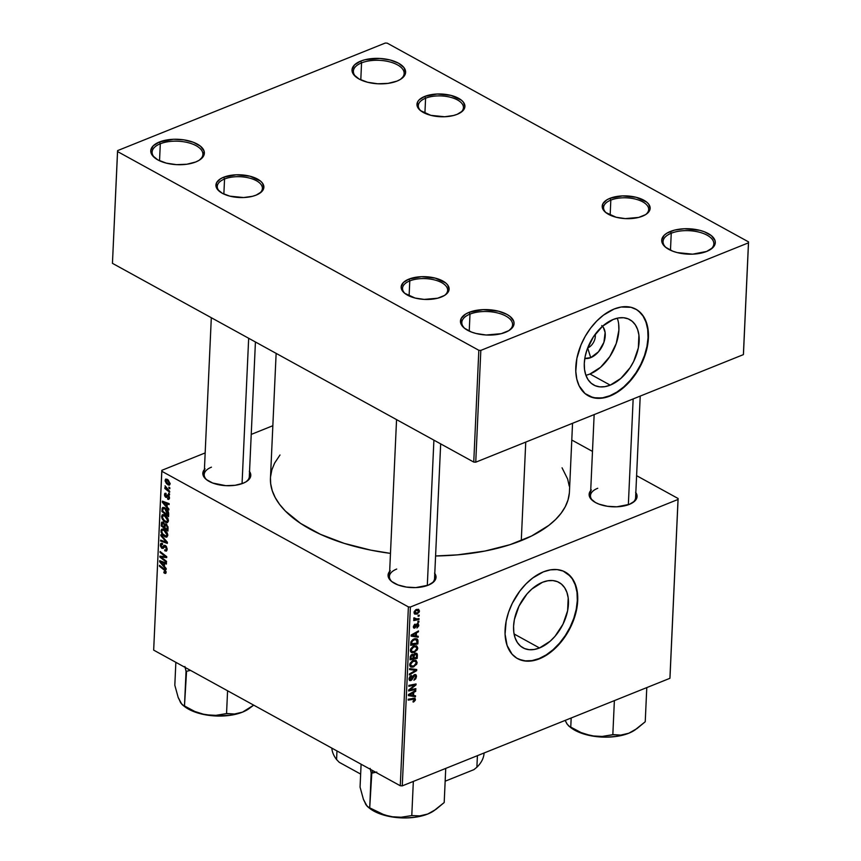<?xml version="1.0" encoding="UTF-8"?>
<svg xmlns="http://www.w3.org/2000/svg" width="861" height="861" viewBox="0 0 861 861"><rect width="100%" height="100%" fill="white"/><g stroke="black" fill="none" stroke-linecap="round" stroke-linejoin="round"><path stroke-width="1.29" d="M361.555 62.885A25.41 12.032 2.6 0 0 356.519 77.382A25.41 12.032 -177.4 0 1 353.376 71.205A25.41 12.032 -177.4 0 1 361.555 62.885L360.791 79.879L361.555 62.885A25.41 12.032 -177.4 0 1 389.204 61.744A25.41 12.032 -177.4 0 1 404.153 73.508A25.41 12.032 -177.4 0 1 400.462 79.373L396.986 81.106A26.82 12.7 -177.4 0 1 355.916 76.909A26.82 12.7 -177.4 0 1 360.662 61.12L361.555 62.885L360.662 61.12L364.849 59.764L379.916 58.451L390.076 59.969L398.535 63.187L403.981 67.621L405.596 72.572L404.874 75.015L400.473 79.363A25.41 12.032 2.6 0 0 394.855 63.606A25.41 12.032 2.6 0 0 361.555 62.885M160.307 143.765A25.41 12.032 2.6 0 0 155.271 158.263A25.41 12.032 -177.4 0 1 152.128 152.074A25.41 12.032 -177.4 0 1 160.307 143.765L159.533 160.759L160.307 143.765A25.41 12.032 -177.4 0 1 187.956 142.625A25.41 12.032 -177.4 0 1 202.895 154.388A25.41 12.032 -177.4 0 1 199.203 160.254L195.727 161.976A26.82 12.7 -177.4 0 1 154.668 157.789A26.82 12.7 -177.4 0 1 159.403 142L160.307 143.765L159.403 142L173.416 139.278L183.867 139.859L193.359 142.269L200.441 146.166L204.046 150.955L203.616 155.895L199.225 160.243A25.41 12.032 2.6 0 0 193.596 144.476A25.41 12.032 2.6 0 0 160.307 143.765M469.998 314.114A25.41 12.032 2.6 0 0 464.962 328.601A25.41 12.032 -177.4 0 1 461.819 322.423A25.41 12.032 -177.4 0 1 469.998 314.114L469.223 331.108L469.998 314.114A25.41 12.032 -177.4 0 1 497.647 312.963A25.41 12.032 -177.4 0 1 512.586 324.726A25.41 12.032 -177.4 0 1 508.894 330.602A25.41 12.032 2.6 0 0 503.287 314.825A25.41 12.032 2.6 0 0 469.998 314.114L469.094 312.349L469.998 314.114M505.418 332.324A26.82 12.7 -177.4 0 1 464.359 328.138A26.82 12.7 -177.4 0 1 469.094 312.349L483.107 309.626L498.519 311.198L506.968 314.416L510.132 316.514L513.737 321.304L514.039 323.801L513.307 326.244L508.916 330.592L501.22 333.681L486.164 335.004L475.993 333.476L471.462 332.055L464.38 328.159L460.775 323.37L461.205 318.43L465.597 314.082L469.094 312.349A26.82 12.7 -177.4 0 1 504.686 313.286A26.82 12.7 -177.4 0 1 509.54 330.183A26.82 12.7 -177.4 0 1 505.418 332.324M666.21 247.731A25.41 12.032 -177.4 0 1 663.067 241.543A25.41 12.032 -177.4 0 1 671.246 233.234L670.353 231.469A26.82 12.7 -177.4 0 1 705.934 232.416A26.82 12.7 -177.4 0 1 710.788 249.303A26.82 12.7 -177.4 0 1 706.666 251.444L692.664 254.167L677.252 252.596L672.721 251.175L665.639 247.279L663.347 244.954L661.732 239.993L664.186 235.257L666.855 233.202L674.54 230.113L684.355 228.746L699.767 230.317L704.298 231.738L711.38 235.634L714.985 240.423L715.287 242.92L712.833 247.656L706.666 251.444A26.82 12.7 -177.4 0 1 665.607 247.258A26.82 12.7 -177.4 0 1 670.353 231.469L671.246 233.234A25.41 12.032 2.6 0 0 666.21 247.72M671.246 233.234L670.471 250.228L671.246 233.234A25.41 12.032 -177.4 0 1 698.895 232.093A25.41 12.032 -177.4 0 1 713.834 243.857A25.41 12.032 -177.4 0 1 710.153 249.722A25.41 12.032 2.6 0 0 704.546 233.944A25.41 12.032 2.6 0 0 671.246 233.234M587.665 347.973L590.711 357.649A18.748 11.903 -61.2 0 1 584.802 358.413L590.711 357.649L587.665 347.973A9.88 6.275 118.8 0 0 595.188 334.294A9.88 6.275 -61.2 0 1 587.665 347.973M585.889 375.267A37.324 23.688 118.8 0 0 589.968 373.997L610.234 385.136A37.324 23.688 -61.2 0 1 593.735 385.007A37.324 23.688 -61.2 0 1 586.255 352.095A37.324 23.688 -61.2 0 1 613.215 319.463L618.542 317.946L623.601 317.741L628.207 318.871L632.178 321.282L635.364 324.888L637.635 329.548L638.916 335.08L638.335 347.898L633.707 361.383L630.069 367.722L620.846 378.42L610.234 385.136L604.906 386.664L599.848 386.858L595.242 385.728L591.281 383.317L588.095 379.712L585.814 375.052L584.533 369.52L584.296 363.32L585.114 356.702L586.954 349.921L593.38 336.877L602.603 326.179L613.215 319.463A37.324 23.688 -61.2 0 1 629.714 319.592A37.324 23.688 -61.2 0 1 637.194 352.504A37.324 23.688 -61.2 0 1 610.234 385.136L589.968 373.997A37.324 23.688 118.8 0 0 617.294 318.183M588.106 395.694A49.411 31.362 118.8 0 0 609.749 395.769L610.137 395.985A49.411 31.362 -61.2 0 1 588.289 395.802A49.411 31.362 -61.2 0 1 578.398 352.235A49.411 31.362 -61.2 0 1 614.087 309.034L603.453 315.148L596.738 321.045L590.603 328.159L585.297 336.21L581.014 344.884L576.881 358.337L575.783 371.295L576.795 379.098L579.152 385.868L585.039 393.563L593.251 397.728L603.087 397.997L610.137 395.985L617.251 392.304L624.182 387.095L633.621 376.86L638.927 368.809L644.9 355.668L647.332 346.682L648.419 337.921L648.107 329.72L645.061 319.151L641.423 313.652L636.666 309.648L630.962 307.291L621.125 307.022L614.087 309.034A49.411 31.362 -61.2 0 1 635.924 309.217A49.411 31.362 -61.2 0 1 645.815 352.784A49.411 31.362 -61.2 0 1 610.137 395.985L609.749 395.769A49.411 31.362 118.8 0 0 645.384 352.741A49.411 31.362 118.8 0 0 635.73 309.11L638.797 311.241L643.016 316.019L646.03 322.186L647.72 329.505L648.032 337.706L646.955 346.466L644.512 355.453L640.821 364.321L635.999 372.727L630.252 380.336L623.794 386.88L616.874 392.089L609.749 395.769L602.711 397.782L596.006 398.051L589.914 396.555M539.513 647.967A37.324 23.688 -61.2 0 1 523.014 647.827A37.324 23.688 -61.2 0 1 515.545 614.915A37.324 23.688 -61.2 0 1 542.495 582.284L547.822 580.766L552.88 580.562L557.487 581.692L561.458 584.113L564.644 587.719L566.915 592.379L568.195 597.911L567.614 610.718L562.986 624.203L555.011 636.311L550.125 641.251L539.513 647.967L534.197 649.485L529.138 649.689L524.532 648.559L520.561 646.137L517.375 642.532L515.093 637.872L513.813 632.34L513.576 626.151L514.394 619.533L519.032 606.047L527.007 593.939L531.894 588.999L542.495 582.284A37.324 23.688 -61.2 0 1 558.993 582.423A37.324 23.688 -61.2 0 1 566.473 615.335A37.324 23.688 -61.2 0 1 539.513 647.967L514.071 633.965L539.513 647.967M517.386 658.525A49.411 31.362 118.8 0 0 539.029 658.6L539.416 658.805A49.411 31.362 -61.2 0 1 517.579 658.633A49.411 31.362 -61.2 0 1 507.678 615.055A49.411 31.362 -61.2 0 1 543.366 571.865L532.744 577.968L526.017 583.876L519.883 590.99L512.295 603.313L508.603 612.182L506.16 621.168L505.063 634.116L507.086 645.449L512.069 654.199L516.826 658.202L522.53 660.548L528.966 661.173L535.865 660.032L542.99 657.169L553.462 649.915L562.9 639.68L568.206 631.64L572.479 622.955L575.568 613.99L577.333 605.079L577.387 592.54L574.341 581.971L570.714 576.483L563.202 571.08L557.11 569.584L550.405 569.853L543.366 571.865A49.411 31.362 -61.2 0 1 565.203 572.038A49.411 31.362 -61.2 0 1 575.105 615.615A49.411 31.362 -61.2 0 1 539.416 658.805L539.029 658.6A49.411 31.362 118.8 0 0 574.674 615.561A49.411 31.362 118.8 0 0 565.01 571.941L568.077 574.072L572.296 578.84L575.309 585.006L576.999 592.336L577.311 600.537L576.235 609.297L573.803 618.284L570.1 627.142L565.29 635.547L559.542 643.167L553.074 649.7L546.154 654.92L539.029 658.6L531.99 660.613L525.285 660.871L519.194 659.375M211.462 467.168A22.59 10.698 2.6 0 0 206.931 479.997A22.59 10.698 -177.4 0 1 204.186 474.551A22.59 10.698 -177.4 0 1 211.462 467.168M249.324 471.204L250.766 475.638L250.12 477.833L246.192 481.719L243.06 483.269A24 11.365 -177.4 0 1 206.317 479.523A24 11.365 -177.4 0 1 204.423 469.471M597.749 488.262A22.59 10.698 2.6 0 0 593.207 501.091A22.59 10.698 -177.4 0 1 590.474 495.645A22.59 10.698 -177.4 0 1 597.749 488.262M635.612 492.309L636.785 494.505L636.408 498.928L634.858 500.973L629.348 504.374A24 11.365 -177.4 0 1 592.605 500.618A24 11.365 -177.4 0 1 590.711 490.576M396.695 569.056A22.59 10.698 2.6 0 0 392.164 581.885A22.59 10.698 -177.4 0 1 389.43 576.439A22.59 10.698 -177.4 0 1 396.695 569.056M434.557 573.103L435.741 575.299L435.354 579.722L433.815 581.767L428.294 585.168A24 11.365 -177.4 0 1 391.561 581.412A24 11.365 -177.4 0 1 389.656 571.36M569.347 493.041L568.034 499.929L565.29 506.666L561.146 513.199L555.636 519.463L548.834 525.382L531.56 536.016L510.003 544.679L484.991 551.04L457.471 554.861L435.58 555.98A149.642 70.871 2.6 0 0 521.271 540.611L525.748 442.091L521.271 540.611A149.642 70.871 2.6 0 0 569.444 491.674L572.543 423.278M610.826 200.107A22.59 10.698 2.6 0 0 606.295 212.925A22.59 10.698 -177.4 0 1 603.561 207.49A22.59 10.698 -177.4 0 1 610.826 200.107L610.148 215.164L610.826 200.107A22.59 10.698 -177.4 0 1 635.407 199.085A22.59 10.698 -177.4 0 1 648.688 209.535A22.59 10.698 -177.4 0 1 645.47 214.712A22.59 10.698 2.6 0 0 640.38 200.721A22.59 10.698 2.6 0 0 610.826 200.107L609.932 198.331L610.826 200.107M642.424 216.208A24 11.365 -177.4 0 1 605.692 212.463A24 11.365 -177.4 0 1 609.932 198.331L622.471 195.899L636.257 197.309L646.643 202.066L648.688 204.143L650.141 208.577L647.946 212.818L645.556 214.658L638.679 217.424L625.204 218.608L616.11 217.241L605.713 212.484L602.485 208.201L602.872 203.777L606.801 199.892L609.932 198.331A24 11.365 -177.4 0 1 641.768 199.182A24 11.365 -177.4 0 1 646.116 214.292A24 11.365 -177.4 0 1 642.424 216.208M425.592 98.208A22.59 10.698 2.6 0 0 421.061 111.037A22.59 10.698 -177.4 0 1 418.317 105.602A22.59 10.698 -177.4 0 1 425.592 98.208L424.904 113.275L425.592 98.208A22.59 10.698 -177.4 0 1 450.163 97.185A22.59 10.698 -177.4 0 1 463.444 107.647A22.59 10.698 -177.4 0 1 460.226 112.813A22.59 10.698 2.6 0 0 455.135 98.821A22.59 10.698 2.6 0 0 425.592 98.208L424.688 96.443L425.592 98.208M457.191 114.319A24 11.365 -177.4 0 1 420.448 110.563A24 11.365 -177.4 0 1 424.688 96.443L437.227 94.01L451.013 95.41L461.41 100.177L463.455 102.255L464.897 106.689L462.701 110.929L457.191 114.319L453.435 115.525L444.653 116.752L430.866 115.352L420.469 110.585L417.251 106.312L417.628 101.889L419.178 99.833L424.688 96.443A24 11.365 -177.4 0 1 456.534 97.282A24 11.365 -177.4 0 1 460.872 112.404A24 11.365 -177.4 0 1 457.191 114.319M224.549 179.002A22.59 10.698 2.6 0 0 220.007 191.831A22.59 10.698 -177.4 0 1 217.273 186.396A22.59 10.698 -177.4 0 1 224.549 179.002L223.86 194.069L224.549 179.002A22.59 10.698 -177.4 0 1 249.12 177.979A22.59 10.698 -177.4 0 1 262.401 188.441A22.59 10.698 -177.4 0 1 259.183 193.607A22.59 10.698 2.6 0 0 254.092 179.615A22.59 10.698 2.6 0 0 224.549 179.002L223.645 177.237L224.549 179.002M256.147 195.113A24 11.365 -177.4 0 1 219.404 191.357A24 11.365 -177.4 0 1 223.645 177.237L236.183 174.805L249.97 176.204L260.366 180.971L262.411 183.049L263.853 187.483L261.658 191.723L256.147 195.113L252.391 196.319L243.609 197.546L229.822 196.147L222.256 193.262L217.381 189.302L216.208 187.106L216.585 182.683L220.513 178.787L223.645 177.237A24 11.365 -177.4 0 1 255.491 178.076A24 11.365 -177.4 0 1 259.828 193.198A24 11.365 -177.4 0 1 256.147 195.113M409.782 280.901A22.59 10.698 2.6 0 0 405.251 293.719A22.59 10.698 -177.4 0 1 402.517 288.284A22.59 10.698 -177.4 0 1 409.782 280.901L409.104 295.958L409.782 280.901A22.59 10.698 -177.4 0 1 434.364 279.879A22.59 10.698 -177.4 0 1 447.645 290.329A22.59 10.698 -177.4 0 1 444.427 295.506A22.59 10.698 2.6 0 0 439.336 281.515A22.59 10.698 2.6 0 0 409.782 280.901L408.889 279.125L409.782 280.901M441.381 297.002A24 11.365 -177.4 0 1 404.648 293.257A24 11.365 -177.4 0 1 408.889 279.125L421.427 276.693L435.214 278.103L445.6 282.86L447.645 284.937L449.098 289.371L446.891 293.612L444.513 295.452L437.636 298.218L424.15 299.402L415.056 298.035L404.67 293.278L401.441 288.995L401.172 286.756L403.378 282.516L408.889 279.125A24 11.365 -177.4 0 1 440.724 279.976A24 11.365 -177.4 0 1 445.072 295.086A24 11.365 -177.4 0 1 441.381 297.002M408.394 606.897L400.268 785.759L153.667 650.12L161.793 471.258L408.394 606.897L410.385 607.016L678.037 499.455L669.912 678.307L402.27 785.867L410.385 607.016L678.037 499.455L678.113 498.508L669.998 677.37L678.113 498.508L636.602 475.681L678.113 498.508L669.912 678.307L669.998 677.37L669.912 678.307L402.27 785.867L400.268 785.759L402.27 785.867L410.385 607.016L408.394 606.897L161.793 471.258L161.868 470.31L205.176 452.918L161.868 470.31L153.667 650.12L400.268 785.759L408.394 606.897M169.692 491.33L166.474 488.628L165.054 485.787L165.872 488.37L164.881 487.584L164.838 488.499L169.66 492.244L169.692 491.33L165.054 485.787L165.872 488.37L164.881 487.584L164.838 488.499L169.66 492.244L169.692 491.33M169.574 493.945L168.627 493.202L168.595 494.128L169.542 494.849L169.574 493.945L168.627 493.202L168.595 494.128L169.542 494.849L169.574 493.945M168.659 514.06L168.186 511.38L166.571 509.088L164.494 507.592L162.6 507.56L161.922 511.488L168.552 516.643L168.562 512.586L164.892 507.807L162.869 507.398L162.159 508.259L161.922 511.488L168.552 516.643L168.659 514.06M168.444 520.927L167.96 518.602L166.044 515.954L163.676 514.566L162.062 515.007L161.814 517.956L163.859 521.196L166.937 522.756L168.444 520.927L164.731 514.996L162.611 514.609L161.61 516.363L162.503 519.506L165.409 522.326L167.518 522.627L168.444 520.927M167.787 535.381L167.303 533.056L165.387 530.408L163.02 529.02L161.405 529.461L161.158 532.41L163.203 535.65L166.281 537.199L167.787 535.381L164.074 529.45L161.954 529.063L160.953 530.817L161.846 533.96L164.752 536.78L166.862 537.081L167.787 535.381M167.152 549.34L166.431 546.606L165 545.379L163.891 545.465L162.471 547.478L161.771 547.262L161.125 545.067L162.546 544.475L162.514 543.528L160.716 543.582L160.372 545.906L161.62 548.091L163.192 548.371L165.172 546.391L166.356 549.081L165.872 550.093L164.72 549.835L164.763 550.782L166.453 551.072L167.099 549.888L165.312 545.53L164.096 545.336L161.976 547.402L161.093 545.379L162.546 544.475L162.374 543.442L161.115 543.291L160.318 544.916L161.986 548.328L165.334 546.466L166.377 548.844L165.721 550.147L164.72 549.835L164.763 550.782L166.367 551.115L167.152 549.34M164.559 573.232L166.108 572.264L164.333 569.11L159.479 565.333L159.436 566.247L160.243 565.925L159.436 566.247L164.128 569.896L164.892 569.595L164.128 569.896L165.334 571.779L166.044 571.489L163.902 571.865L163.945 572.823L166.108 571.952L163.945 572.823L165.925 573.092L165.301 570.025L159.479 565.333L159.436 566.247L164.946 570.639L165.258 572.135L163.902 571.865L163.945 572.823L166.076 572.63L164.559 573.232L165.57 573.426M166.195 568.508L164.419 566.441L164.559 563.352L166.399 564.063L166.431 563.159L159.694 560.662L159.64 561.77L166.151 569.487L164.419 566.441L164.559 563.352L166.399 564.063L166.431 563.159L159.694 560.662L159.64 561.77L166.151 569.487L166.195 568.508M166.517 561.34L160.899 557.013L166.69 557.627L166.733 556.669L160.103 551.524L160.06 552.439L165.689 556.776L159.898 556.141L159.855 557.089L166.474 562.255L166.517 561.34L160.899 557.013L166.69 557.627L166.733 556.669L160.103 551.524L160.06 552.439L165.689 556.776L159.898 556.141L159.855 557.089L166.474 562.255L166.517 561.34M167.389 542.236L160.867 534.756L160.824 535.725L166.41 542.139L160.62 540.127L160.576 541.042L167.335 543.388L167.389 542.236L160.867 534.756L160.824 535.725L166.41 542.139L160.62 540.127L160.576 541.042L167.335 543.388L167.389 542.236M168.046 527.61L166.474 524.22L164.677 524.306L163.353 522.358L161.793 522.164L161.265 525.942L167.895 531.086L168.046 527.61L166.076 523.962L164.677 524.306L163.106 522.207L161.534 522.573L161.265 525.942L167.895 531.086L168.046 527.61M168.896 509.002L167.12 506.935L167.26 503.846L169.1 504.557L169.133 503.653L162.395 501.156L162.342 502.264L168.853 509.981L167.12 506.935L167.26 503.846L169.1 504.557L169.133 503.653L162.395 501.156L162.342 502.264L168.853 509.981L168.896 509.002M166.044 493.385L164.473 494.634L166.065 493.988L164.473 494.634L165.764 497.281L168.745 495.505L167.755 495.914L168.874 495.678L168.186 495.958L168.874 497.55L169.466 497.314L167.604 498.185L167.647 499.132L169.434 498.411L167.647 499.132L168.239 499.391L169.348 498.723L169.197 496.259L167.691 494.871L165.699 496.323L165.097 494.774L166.087 494.332L166.044 493.385L164.72 493.59L164.623 495.796L165.624 497.206L166.679 497.324L167.852 495.882L168.734 496.636L168.734 498.132L167.604 498.185L167.647 499.132L169.413 498.508L167.744 499.176L168.81 499.369L169.488 497.927L168.175 495.021L165.699 496.323L165.075 495.01L166.044 493.385L165.097 493.256M169.854 487.843L168.907 487.111L168.864 488.036L169.811 488.747L169.854 487.843L168.907 487.111L168.864 488.036L169.811 488.747L169.854 487.843M170.123 483.817L168.261 480.061L165.549 479.233L165.161 481.062L166.55 483.71L169.143 485.206L170.123 483.817L167.249 479.351L165.807 479.082L165.118 480.341L168.089 484.904L169.413 485.141L170.123 483.817M251.24 434.407L272.84 425.721L251.24 434.407M571.79 440.025L592.486 451.412L571.79 440.025M419.027 618.596L415.529 619.113L413.98 617.767L413.872 618.898L414.873 619.446L413.797 619.651L413.754 620.566L418.984 619.511L419.027 618.596L416.939 618.984L413.98 617.767L414.873 619.446L413.797 619.651L413.754 620.566L418.984 619.511L419.027 618.596M418.909 621.212L417.886 621.416L417.843 622.342L418.866 622.116L418.909 621.212L417.886 621.416L417.843 622.342L418.866 622.116L418.909 621.212M417.994 641.337L416.789 638.797L413 639.411L411.117 641.488L410.686 645.363L417.876 643.91L417.994 641.337L417.09 640.832L417.994 641.337L417.886 640.014L417.036 638.905L413.893 638.97L410.923 642.048L410.686 645.363L417.876 643.91L417.994 641.337M417.779 648.107L416.466 645.825L413.162 646.277L410.697 648.893L410.589 651.648L411.676 652.616L413.646 652.638L417.294 649.851L417.779 648.107L416.789 647.569L417.779 648.107L416.746 645.954L413.732 646.019L410.363 650.324L411.343 652.455L414.507 652.358L417.779 648.107M417.122 662.561L415.809 660.279L412.505 660.731L410.04 663.347L409.933 666.102L411.02 667.071L413 667.092L416.638 664.305L417.122 662.561L416.132 662.023L417.122 662.561L416.089 660.409L413.076 660.473L409.707 664.767L410.686 666.909L413.85 666.812L417.122 662.561M414.507 675.53L415.648 676.8L413.915 680.201L416.487 676.52L416.25 675.142L415.12 674.497L413.065 675.767L410.977 679.609L409.911 678.565L411.45 675.422L410.073 676.369L409.126 678.36L409.492 680.416L411.806 679.899L414.647 675.476L415.529 675.928L415.594 677.284L413.915 680.201L415.734 678.855L416.487 676.52L415.562 676.014L416.487 676.52L415.745 674.637L414.485 674.647L412.376 677.187L413.097 677.575L413.861 676.014L415.185 675.519L414.023 674.884M413.764 701.876L415.314 700.23L414.884 698.174L408.243 699.207L408.2 700.122L414.367 699.1L414.528 700.144L413.054 701.198L413.108 702.059L415.454 699.455L414.937 698.206L408.243 699.207L408.2 700.122L413.291 699.1L414.604 699.735L413.054 701.198L413.108 702.059L413.764 701.876M415.519 695.774L413.592 695.505L413.732 692.416L415.723 691.329L415.766 690.425L408.448 694.536L408.405 695.634L415.476 696.753L415.519 695.774L413.592 695.505L413.732 692.416L415.723 691.329L415.766 690.425L408.448 694.536L408.405 695.634L415.476 696.753L415.519 695.774M415.852 688.617L409.75 689.876L416.014 684.893L416.057 683.946L408.867 685.388L408.824 686.314L414.927 685.044L408.652 690.005L408.609 690.963L415.809 689.532L415.852 688.617L409.75 689.876L416.014 684.893L416.057 683.946L408.867 685.388L408.824 686.314L414.927 685.044L408.652 690.005L408.609 690.963L415.809 689.532L415.852 688.617M416.713 669.503L409.632 668.62L409.578 669.6L415.659 670.353L409.384 673.991L409.341 674.906L416.659 670.654L416.713 669.503L409.632 668.62L409.578 669.6L415.659 670.353L409.384 673.991L409.341 674.906L416.659 670.654L416.713 669.503M413.721 654.963L411.999 654.478L410.299 656.33L410.03 659.806L417.219 658.364L416.014 657.696L417.219 658.364L417.251 653.962L415.659 653.155L413.721 654.963L412.537 654.328L410.998 655.146L410.03 659.806L417.219 658.364L417.381 654.877L414.841 653.488L417.381 654.877L416.681 653.305L415.239 653.284L413.721 654.963L413.269 654.425M418.22 636.268L416.293 635.999L416.433 632.91L418.424 631.823L418.468 630.919L411.149 635.031L411.106 636.128L418.177 637.248L418.22 636.268L416.293 635.999L416.433 632.91L418.424 631.823L418.468 630.919L411.149 635.031L411.106 636.128L418.177 637.248L418.22 636.268M416.939 627.992L418.683 626.012L418.015 623.515L416.627 624.16L414.83 627.174L414.033 626.56L415.077 624.085L413.452 626.173L413.549 627.755L414.798 628.078L417.757 624.429L418.123 625.678L416.939 627.992L418.823 625.118L417.391 623.601L415.153 626.959L414.033 626.56L415.077 624.085L413.377 626.786L414.798 628.078L417.413 624.473L418.166 625.334L416.939 627.992M419.189 615.12L418.155 615.324L418.112 616.25L419.146 616.024L419.189 615.12L418.155 615.324L418.112 616.25L419.146 616.024L419.189 615.12M419.468 611.009L418.435 609.297L415.928 609.685L414.249 611.504L414.281 613.678L416.972 614.108L419.264 611.977L418.694 609.405L416.326 609.502L414.023 612.494L414.744 614.108L417.262 614.001L419.468 611.009M478.834 350.287L473.754 462.077L112.447 263.337L117.526 151.547L478.834 350.287L480.825 350.395L748.467 242.834L743.387 354.624L475.746 462.185L480.825 350.395L748.467 242.834L748.553 241.898L743.473 353.677L748.553 241.898L387.246 43.158L748.553 241.898L743.387 354.624L743.473 353.677L743.387 354.624L475.746 462.185L473.754 462.077L475.746 462.185L480.825 350.395L478.834 350.287L117.526 151.547L117.613 150.61L385.254 43.05L117.613 150.61L112.447 263.337L473.754 462.077L478.834 350.287M387.246 43.158L385.254 43.05L387.246 43.158M195.727 161.976L186.805 164.247L176.473 164.655L166.302 163.127L157.854 159.909L152.408 155.486L150.793 150.524L153.247 145.789L159.403 142A26.82 12.7 -177.4 0 1 194.995 142.948A26.82 12.7 -177.4 0 1 199.849 159.845A26.82 12.7 -177.4 0 1 195.727 161.976M396.986 81.106L388.053 83.377L377.721 83.775L367.561 82.258L359.112 79.029L353.656 74.606L352.041 69.644L354.495 64.919L360.662 61.12A26.82 12.7 -177.4 0 1 396.243 62.067A26.82 12.7 -177.4 0 1 401.097 78.964A26.82 12.7 -177.4 0 1 396.986 81.106M276.133 353.365L270.462 478.092A149.642 70.871 2.6 0 0 390.474 553.386L370.736 550.125L344.131 543.345L320.453 534.326L300.586 523.402L285.314 510.993L279.588 504.385L275.219 497.583L272.237 490.662L270.677 483.688L270.462 478.038M434.783 573.415A24 11.365 -177.4 0 1 431.985 583.252A24 11.365 -177.4 0 1 428.294 585.168L415.766 587.6L406.414 587.084L397.922 584.92L391.583 581.433L388.354 577.15L388.085 574.922L390.291 570.682M635.838 492.621A24 11.365 -177.4 0 1 633.029 502.458A24 11.365 -177.4 0 1 629.348 504.374L616.81 506.806L607.457 506.29L598.965 504.126L595.457 502.523L590.581 498.562L589.139 494.128L591.335 489.887M249.55 471.527A24 11.365 -177.4 0 1 246.741 481.364A24 11.365 -177.4 0 1 243.06 483.269L235.075 485.303L225.83 485.669L212.689 483.032L206.339 479.545L204.294 477.457L202.852 473.023L205.047 468.793M270.558 476.725L271.872 469.837L274.616 463.1L279.997 454.995M562.05 467.803L567.668 479.103L569.229 486.078M640.218 396.092L635.601 497.701A22.59 10.698 -177.4 0 1 632.383 502.867M440.671 443.878L434.557 578.495A22.59 10.698 -177.4 0 1 431.339 583.661M255.426 341.989L249.313 476.607A22.59 10.698 -177.4 0 1 246.095 481.773M589.968 373.997L600.58 367.281L609.803 356.583L616.228 343.539L618.887 330.129L618.65 323.94M601.731 325.576L603.335 327.384L605.122 332.507L603.905 342.355L598.492 351.794L590.711 357.649A18.748 11.903 -61.2 0 0 603.636 343.087A18.748 11.903 -61.2 0 0 602.474 326.287M412.763 695.268L415.476 696.753L412.763 695.268M414.927 690.899L415.723 691.329L414.927 690.899M412.968 691.996L413.732 692.416L412.968 691.996M412.774 695.064L413.592 695.505L412.774 695.064M412.763 695.354L408.501 694.504L411.031 693.934L410.266 693.514L411.031 693.934L412.882 692.89L412.118 692.47L412.882 692.89L412.763 695.354L409.212 694.892L412.882 692.89L412.763 695.354M413.291 699.1L414.604 699.735M413.183 698.206L415.454 699.455L413.183 698.206M414.593 688.854L415.809 689.532L414.593 688.854M413.775 684.409L414.927 685.044L413.775 684.409M411.806 684.796L413.043 685.485L411.806 684.796M414.765 684.204L416.014 684.893L414.765 684.204M411.095 688.014L411.762 688.38L411.095 688.014M409.19 689.564L409.75 689.876L409.19 689.564M413.162 675.637L413.861 676.014L413.162 675.637M410.88 679.641L409.158 678.145L409.911 678.565L411.31 676.359L410.536 675.928L411.483 676.305L410.654 675.842L411.483 676.305L411.45 675.422L409.072 678.866L409.696 680.567L410.891 680.534L409.093 679.544L410.891 680.534L412.516 678.866L411.816 678.479L412.516 678.866L413.097 677.575L412.376 677.177L410.88 679.641L409.061 678.985M413.937 669.158L416.659 670.654L413.937 669.158M413.355 669.083L415.659 670.353L413.355 669.083M411.827 668.9L414.216 670.213L411.827 668.9M412.774 666.22L413.85 666.812L412.774 666.22M413.926 665.897L411.278 665.973L409.707 665.112L411.278 665.973L409.814 664.046L410.557 664.466L412.957 661.409L412.128 660.947L415.54 661.345L416.283 662.841L413.926 665.897L411.558 666.123L410.557 664.466L411.752 662.141L414.356 661.087L416.207 662.206L415.777 664.326L413.926 665.897M413.151 658.278L410.094 658.278L410.912 658.73L410.977 657.18L410.213 656.749L410.977 657.18L411.988 655.361L411.214 654.941L412.989 655.458L413.151 658.278L410.912 658.73L411.074 656.362L411.988 655.361L413.076 655.576L413.151 658.278M412.667 655.275L411.58 654.683M416.423 657.621L413.183 657.664L413.99 658.105L414.076 656.19L413.108 655.652L414.076 656.19L415.174 654.199L414.442 653.8L416.498 655.049L416.423 657.621L413.99 658.105L414.249 655.146L415.174 654.199L416.498 655.049L416.423 657.621M411.988 655.361L412.989 655.458M413.431 651.766L414.507 652.358L413.431 651.766M414.582 651.443L411.935 651.529L410.363 650.658L411.935 651.529L410.471 649.603L411.214 650.012L413.614 646.955L412.785 646.493L416.197 646.891L416.939 648.387L414.582 651.443L412.215 651.669L411.214 650.012L412.408 647.687L415.013 646.633L416.864 647.752L416.433 649.872L414.582 651.443M410.363 650.658L411.935 651.529M415.476 635.762L418.177 637.248L415.476 635.762M417.628 631.393L418.424 631.823L417.628 631.393M415.669 632.491L416.433 632.91L415.669 632.491M415.476 635.558L416.293 635.999L415.476 635.558M415.465 635.848L411.203 634.998L413.732 634.428L412.968 634.008L413.732 634.428L415.583 633.384L414.819 632.964L415.583 633.384L415.465 635.848L411.913 635.386L415.583 633.384L415.465 635.848M416.67 643.242L417.876 643.91L416.67 643.242M415.325 638.604L417.886 640.014L415.325 638.604M417.079 643.167L410.751 643.824L411.569 644.276L411.623 642.963L410.837 642.521L411.623 642.963L411.795 641.768L411.149 641.413L411.795 641.768L413.807 639.895L412.968 639.432L416.412 639.788L417.079 643.167L411.569 644.276L412.032 641.284L414.539 639.648L416.864 640.218L417.079 643.167M417.413 624.473L418.166 625.334M416.358 624.526L416.939 624.849L416.358 624.526M415.831 625.603L416.401 625.915L415.831 625.603M413.398 627.314L414.798 628.078L413.398 627.314M413.893 628.1L414.798 628.078M414.367 624.526L415.131 624.946L414.367 624.526M413.441 626.238L414.033 626.56L413.441 626.238M414.722 627.217L414.033 626.56M418.263 623.601L417.391 623.601M418.069 624.699L418.823 625.118L418.069 624.699M417.876 621.567L418.866 622.116L417.876 621.567M418.155 615.475L419.146 616.024L418.155 615.475M417.757 618.833L418.984 619.511L417.757 618.833M413.861 618.887L414.873 619.446L413.861 618.887M413.754 618.456L414.873 619.446M413.904 617.929L414.593 618.316L413.904 617.929M413.775 618.295L415.002 618.962L414.593 618.316M416.154 613.398L417.262 614.001L416.154 613.398M417.219 613.129L414.109 611.945L414.69 612.268L416.283 610.406L415.476 609.965L418.801 611.267L417.219 613.129L415.605 613.376L414.69 612.397L415.508 610.836L417.101 610.191L418.64 610.643L418.554 612.063L417.219 613.129M414.023 612.612L415.153 613.226L414.69 612.268M416.606 609.405L418.801 611.267M409.707 665.112L411.278 665.973M415.174 654.199L416.498 655.049M161.093 561.189L159.64 561.77L161.093 561.189M165.71 562.89L164.559 563.352L165.71 562.89M163.655 565.516L160.394 561.749L161.459 561.318L160.394 561.749L162.072 562.437L163.224 561.964L162.072 562.437L163.773 563.051L164.903 562.588L163.773 563.051L163.655 565.516L164.473 565.182L163.655 565.516L160.394 561.749L163.773 563.051L163.655 565.516M165.334 571.779L164.483 572.274M161.846 556.292L159.855 557.089L161.846 556.292M166.453 556.464L165.689 556.776L166.453 556.464M164.774 555.151L163.945 555.485L164.774 555.151M160.867 552.116L160.06 552.439L160.867 552.116M164.645 556.561L162.761 557.315L164.645 556.561M162.568 556.346L160.899 557.013L162.568 556.346M167.109 549.845L164.763 550.782L167.109 549.845M167.12 548.543L166.377 548.844L167.12 548.543M166.087 546.165L165.334 546.466L166.087 546.165M164.742 546.38L165.861 545.928M161.986 548.328L163.493 548.102M161.351 544.496L160.318 544.916L161.351 544.496M162.525 543.915L161.631 544.281L162.395 544.378M162.589 547.392L164.44 546.649L161.976 547.402M165.204 545.476L163.364 546.218L165.204 545.476M161.836 540.536L160.576 541.042L161.836 540.536M167.077 541.87L166.41 542.139L167.077 541.87M165.775 540.385L165.086 540.654L165.775 540.385M161.481 535.467L160.824 535.725L161.481 535.467M167.777 535.564L164.752 536.78L167.777 535.564L164.828 535.886L162.395 533.529L161.739 531.28L162.46 530.042L164.849 529.956L163.956 530.311L167.002 534.885L167.744 534.584L166.259 536.134M162.503 533.691L161.846 533.96L162.503 533.691L161.739 531.28L162.514 530.021L164.483 530.645L166.377 532.722L167.002 534.885L166.087 536.188L162.525 533.734M162.008 530.398L160.953 530.817L162.008 530.398M162.083 525.608L161.265 525.942L162.083 525.608M162.234 523.37L161.373 523.714L162.234 523.37M162.804 522.067L161.534 522.573L162.804 522.067M162.019 522.024L161.534 522.573M165.829 523.843L164.677 524.306L165.829 523.843M166.076 523.962L164.677 524.306M164.15 527.233L162.083 525.63L162.148 524.08L163.881 522.81L163.095 523.122L164.559 523.918L164.214 525.759L165.054 525.425L164.214 525.759L164.15 527.233L164.968 526.9L164.15 527.233L162.083 525.63L162.503 523.025L164.085 524.349L164.15 527.233M163.633 522.573L163.095 523.122M167.163 529.58L164.925 527.836L165.011 525.92L166.819 524.532L166.022 524.855L167.238 526.975L167.97 526.674L167.238 526.975L167.238 527.879L168.046 527.556L167.238 527.879L167.163 529.58L167.97 529.246L167.163 529.58L164.925 527.836L165.377 524.747L167.056 526.146L167.163 529.58M166.539 524.274L166.022 524.855M168.433 521.109L165.409 522.326L168.433 521.109M163.159 519.237L162.503 519.506L163.159 519.237M162.664 515.943L161.61 516.363L162.664 515.943M165.484 521.432L163.052 519.075L162.395 516.826L163.116 515.588L165.506 515.502L164.612 515.868L167.658 520.431L168.401 520.141L166.916 521.68L164.182 520.496L162.417 517.386L163.159 515.567L165.656 516.6L167.378 518.968L167.325 521.4L165.484 521.432M163.794 501.672L162.342 502.264L163.794 501.672M168.412 503.384L167.26 503.846L168.412 503.384M166.356 506.01L163.095 502.243L164.16 501.812L163.095 502.243L164.774 502.932L165.925 502.458L164.774 502.932L166.474 503.545L167.604 503.082L166.474 503.545L166.356 506.01L167.174 505.676L166.356 506.01L163.095 502.243L166.474 503.545L166.356 506.01M162.966 508.786L165.71 508.324L164.817 508.679L167.314 511.165L167.863 513.963L168.67 513.64L167.863 513.963L167.82 515.126L162.74 511.176L162.966 508.786L164.817 508.679L167.82 515.126L168.627 514.792L167.82 515.126L162.74 511.176L161.922 511.488L162.74 511.165L162.966 508.786L164.849 507.775M162.901 508.969L162.019 509.325L162.901 508.969M164.15 507.463L162.159 508.259L164.15 507.463M168.874 497.55L167.604 498.185M165.764 497.281L166.55 497.389M165.075 495.01L166.087 494.332M166.227 496.399L168.67 495.419M166.571 495.947L168.433 495.193L166.098 496.453M168.175 495.021L167.271 494.989M169.402 493.805L168.595 494.128L169.402 493.805M169.682 487.703L168.864 488.036L169.682 487.703M165.635 488.176L164.838 488.499L165.635 488.176M170.101 484.097L168.089 484.904L170.101 484.097M167.389 479.426L165.118 480.341L167.389 479.426M165.721 480.718L168.067 479.9L167.206 480.255L169.52 483.484L170.101 483.247L168.056 483.957L166.238 482.278L165.721 480.718L167.206 480.255L169.52 483.484L168.056 483.957L165.721 480.718L167.475 479.48M169.52 483.484L168.056 483.957M570.294 727.222L574.879 730.279L582.531 733.583L596.415 736.607L606.37 737.156L616.089 736.467L628.799 733.228A38.196 18.092 2.6 0 0 634.665 730.182L645.233 721.744L646.783 687.605L645.233 721.744L636.989 728.589L628.799 733.228L620.727 735.111L613.215 734.616L602.226 736.435L591.572 735.886L581.1 732.582L569.433 726.404L566.958 723.95L565.16 720.409L567.119 723.983M571.177 717.988L570.757 727.061L571.177 717.988M614.377 700.628L612.828 734.777L614.377 700.628M635.622 729.536L628.799 733.228L635.181 729.827M565.214 720.388L566.958 723.95L569.433 726.404L568.206 725.489M568.615 725.855L570.337 727.265A38.196 18.092 2.6 0 0 591.572 735.886L581.1 732.582L569.433 726.404M612.828 734.777L602.226 736.435L591.572 735.886A38.196 18.092 2.6 0 0 628.799 733.228L620.727 735.111L612.828 734.777M628.347 504.75L633.158 398.923L628.347 504.75M248.668 338.265L242.059 483.645L248.668 338.265M433.901 440.154L427.304 585.545L433.901 440.154M369.251 808.016L373.835 811.073L381.477 814.377L395.371 817.401L405.327 817.95L415.045 817.261L427.756 814.022A38.196 18.092 2.6 0 0 433.621 810.976L444.19 802.538L445.74 768.399L444.19 802.538L435.946 809.383L427.756 814.022L419.684 815.905L411.784 815.571L413.334 781.422L411.784 815.571L401.183 817.229L390.517 816.68L385.233 815.356L369.713 807.855L371.177 772.834A43.836 20.761 2.6 0 0 371.489 772.995L372.974 770.746L371.489 772.995A43.836 20.761 -177.4 0 1 371.177 772.834L370.144 768.399L371.295 773.081L376.784 772.059L371.801 773.167A43.836 20.761 -177.4 0 1 371.489 772.995A43.836 20.761 2.6 0 0 371.801 773.167L369.713 807.855L367.152 806.283L363.46 799.482L360.059 787.115L361.103 764.213L360.059 787.115L363.46 799.482L366.076 804.777M434.579 810.33L427.756 814.022L434.138 810.621M363.891 800.084L365.914 804.744L368.39 807.198L367.152 806.283M367.572 806.649L369.283 808.059A38.196 18.092 2.6 0 0 390.517 816.68L380.056 813.376L368.39 807.198M411.784 815.571L401.183 817.229L390.517 816.68A38.196 18.092 2.6 0 0 427.756 814.022L419.684 815.905L411.784 815.571M182.328 704.761L184.05 706.16A38.196 18.092 2.6 0 0 188.591 709.184L200.624 713.769L215.099 715.943L229.812 715.362L242.522 712.133A38.196 18.092 2.6 0 0 248.388 709.087L253.715 705.148L242.522 712.133L234.44 714.017L226.54 713.672L227.584 690.77L226.54 713.672L215.939 715.34L205.284 714.791L194.812 711.477L184.48 705.966L186.557 671.279A43.836 20.761 -177.4 0 1 185.944 670.934L184.9 666.511L186.051 671.182L184.48 705.966L181.919 704.395L178.216 697.593L174.815 685.227L175.859 662.324L174.815 685.227L178.216 697.593L180.832 702.888M249.346 708.442L242.522 712.133L234.44 714.017L226.927 713.521L215.939 715.34L205.284 714.791L194.812 711.477L183.145 705.31L180.67 702.856L178.647 698.196M184.006 706.128L188.591 709.184L184.835 706.031L188.591 709.184A38.196 18.092 2.6 0 0 205.284 714.791A38.196 18.092 2.6 0 0 242.522 712.133L248.904 708.732M183.145 705.31L181.919 704.395M186.557 671.279L190.485 670.364L186.557 671.279A43.836 20.761 2.6 0 1 185.944 670.934L186.557 671.279M360.651 774.082L339.212 762.286L336.576 759.563L336.963 750.943L336.576 759.563A76.231 36.108 -177.4 0 1 331.819 748.112A76.231 36.108 2.6 0 0 336.576 759.563L339.212 762.286L360.651 774.082M477.414 755.667L476.886 767.226L473.905 769.648L445.159 781.196L473.905 769.648L476.886 767.226A76.231 36.108 2.6 0 0 484.086 752.988A76.231 36.108 -177.4 0 1 476.886 767.226L477.414 755.667M389.312 579.044L396.555 419.608M414.324 699.078L412.871 698.271M415.54 661.345L413.614 660.279M412.828 655.339L411.601 654.672M416.057 654.199L414.808 653.51M416.197 646.891L414.27 645.836M416.412 639.788L414.528 638.754M417.865 624.473L416.864 623.924M414.302 627.217L413.388 626.711M165.032 572.371L166.108 571.93M162.46 547.478L164.397 546.703M162.471 530.042L164.01 529.418M163.127 515.588L164.666 514.964M166.916 521.68L168.433 521.077M168.476 498.368L169.488 497.959M165.452 494.236L166.065 493.988M166.162 496.431L168.681 495.43M169.1 484.183L170.123 483.774M590.474 495.645L594.155 414.593M204.186 474.551L211.311 317.72"/></g></svg>
